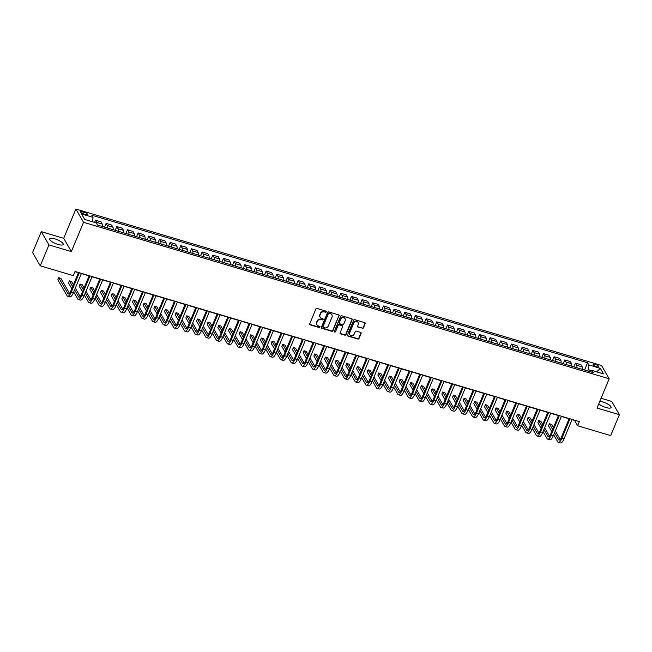 <?xml version="1.0" encoding="UTF-8"?>
<svg xmlns="http://www.w3.org/2000/svg" width="652" height="652" viewBox="0 0 652 652"><rect width="100%" height="100%" fill="white"/><g stroke="black" fill="none" stroke-linecap="round" stroke-linejoin="round"><path stroke-width="0.98" d="M326.31 311.843A0.652 0.587 150 0 0 325.967 311.094L317.068 308.445A0.929 0.831 150 0 0 315.886 309.015L309.741 323.783A0.929 0.831 150 0 0 310.238 324.851L319.13 327.5A0.652 0.587 150 0 0 319.936 326.603A0.652 0.587 150 0 0 319.61 326.35L318.461 326.008A2.967 2.665 150 0 1 316.872 322.585L317.385 321.354A2.967 2.665 150 0 1 321.159 319.529L322.308 319.871A0.652 0.587 150 0 0 323.115 318.975A0.652 0.587 150 0 0 322.789 318.722L321.64 318.38A2.967 2.665 150 0 1 320.05 314.957L320.564 313.726A2.967 2.665 150 0 1 324.337 311.9L325.487 312.243A0.652 0.587 150 0 0 326.31 311.843M320.067 317.051A2.967 2.665 150 0 1 319.847 314.598L320.352 313.368A2.967 2.665 150 0 1 324.125 311.542L325.283 311.884A0.652 0.587 150 0 0 326.147 311.183M309.692 324.305A0.929 0.831 150 0 0 310.026 324.492L318.926 327.141A0.652 0.587 150 0 0 319.798 326.448M316.888 324.688A2.967 2.665 150 0 1 316.668 322.227L317.182 320.996A2.967 2.665 150 0 1 320.955 319.17L322.104 319.513A0.652 0.587 150 0 0 322.968 318.812M598.715 403.922A7.368 2.095 22.6 0 0 605.879 407.5A7.368 2.095 22.6 0 0 611.063 407.533A7.368 2.095 22.6 0 0 602.652 401.909A7.368 2.095 22.6 0 0 599.799 401.314M54.817 238.844A7.368 2.095 22.6 0 0 49.633 238.811A7.368 2.095 22.6 0 0 58.052 244.435A7.368 2.095 22.6 0 0 63.236 244.467A7.368 2.095 22.6 0 0 54.817 238.844M595.219 364.37A3.024 0.856 22.6 0 0 593.084 364.354A3.024 0.856 22.6 0 0 596.539 366.668A3.024 0.856 22.6 0 0 598.666 366.677A3.024 0.856 22.6 0 0 595.219 364.37M362.276 328.404A0.929 0.831 150 0 0 363.457 327.826L365.177 323.685A0.929 0.831 150 0 0 364.68 322.618L354.802 319.676A0.929 0.831 150 0 0 353.62 320.246L347.475 335.014A0.929 0.831 150 0 0 347.964 336.082L357.85 339.024A0.929 0.831 150 0 0 359.032 338.453L361.11 333.449A0.929 0.831 150 0 0 360.621 332.381L356.391 331.118A0.929 0.831 150 0 0 355.21 331.689L354.175 334.174A2.478 2.225 150 0 1 349.79 334.745A2.478 2.225 150 0 1 349.692 332.838L353.743 323.115A2.478 2.225 150 0 1 358.127 322.544A2.478 2.225 150 0 1 358.225 324.452L357.549 326.073A0.929 0.831 150 0 0 358.046 327.141L362.064 328.046A0.929 0.831 150 0 0 363.245 327.467L364.973 323.327A0.929 0.831 150 0 0 365.014 322.805M597.004 408.038L619.4 414.705L610.696 435.601L577.631 425.764L579.375 421.583L75.061 271.468L73.326 275.649L40.253 265.812L48.957 244.907L71.353 251.574L83.537 222.316L609.18 378.771L597.004 408.038M339.13 315.935A0.929 0.831 150 0 0 338.632 314.859L328.747 311.917A0.929 0.831 150 0 0 327.573 312.487L321.42 327.263A0.929 0.831 150 0 0 321.917 328.331L331.803 331.273A0.929 0.831 150 0 0 332.985 330.703L338.926 315.576A0.929 0.831 150 0 0 338.967 315.055M341.778 315.796L351.656 318.738A0.929 0.831 150 0 1 352.153 319.806L346.008 334.582A0.929 0.831 150 0 1 344.827 335.152L340.597 333.889A0.929 0.831 150 0 1 340.099 332.822L342.593 326.831A0.929 0.831 150 0 0 342.096 325.764L339.293 324.924A0.929 0.831 150 0 0 338.111 325.495L335.519 331.738A0.652 0.587 150 0 1 334.346 331.387L340.597 316.367A0.929 0.831 150 0 1 341.778 315.796M83.586 213.954L85.469 214.508A2.926 0.831 22.6 0 0 87.531 214.524A2.926 0.831 22.6 0 0 84.181 212.291L82.307 211.729A2.926 0.831 22.6 0 0 80.245 211.713A2.926 0.831 22.6 0 0 83.586 213.954M83.537 222.316L75.876 209.047L601.527 365.503L609.18 378.771M584.551 370.034L587.574 362.765L91.793 215.193L93.049 217.36L81.524 213.938L84.719 219.455L96.235 222.886L97.49 225.054L593.263 372.626L592.016 370.458L590.459 371.795M587.574 362.765L588.829 364.933L600.345 368.364L603.532 373.889L592.016 370.458M71.353 251.574L63.7 238.306L41.304 231.639L48.957 244.907M41.304 231.639L32.6 252.536L40.253 265.812M619.4 414.705L611.747 401.436L601.071 398.258M63.7 238.306L75.876 209.047M572.016 419.635L574.526 420.385L577.631 425.764M74.972 271.688L78.436 272.715M81.361 273.587L89.104 275.894M92.03 276.766L99.764 279.064M102.69 279.936L110.432 282.243M113.358 283.115L121.101 285.413M124.027 286.285L131.769 288.591M134.695 289.464L142.438 291.77M145.363 292.634L153.098 294.94M156.024 295.812L163.766 298.119M166.692 298.991L174.434 301.289M177.36 302.161L185.103 304.468M188.029 305.34L195.763 307.638M198.689 308.51L206.431 310.817M209.357 311.689L217.1 313.995M220.026 314.859L227.768 317.165M230.694 318.037L238.428 320.344M241.354 321.216L249.097 323.514M252.022 324.386L259.765 326.693M262.691 327.565L270.433 329.863M273.359 330.735L281.102 333.042M284.027 333.914L291.762 336.212M294.688 337.084L302.43 339.39M305.356 340.262L313.099 342.569M316.024 343.433L323.767 345.739M326.693 346.611L334.427 348.918M337.353 349.79L345.095 352.088M348.021 352.96L355.764 355.267M358.69 356.139L366.432 358.437M369.358 359.309L377.092 361.615M380.018 362.488L387.761 364.794M390.687 365.658L398.429 367.964M401.355 368.836L409.097 371.143M412.023 372.015L419.766 374.313M422.692 375.185L430.426 377.492M433.352 378.364L441.094 380.662M444.02 381.534L451.763 383.841M454.688 384.713L462.431 387.011M465.357 387.883L473.091 390.189M476.017 391.061L483.76 393.368M486.685 394.232L494.428 396.538M497.354 397.41L505.096 399.717M508.022 400.589L515.756 402.887M518.682 403.759L526.425 406.066M529.351 406.938L537.093 409.236M540.019 410.108L547.761 412.414M550.687 413.286L558.43 415.593M561.356 416.457L569.09 418.763M591.69 370.735L588.259 369.708L587.737 370.98M93.049 217.36L92.527 221.778M94.556 222.389L95.453 220.229L96.708 222.397A3.782 1.263 106.6 0 1 96.912 224.068M102.364 226.505A3.782 1.263 106.6 0 0 102.25 224.052L101.003 221.876L95.453 220.229M104.556 227.157L106.121 223.4L107.376 225.576A3.782 1.263 106.6 0 1 107.482 228.029M113.032 229.683A3.782 1.263 106.6 0 0 112.918 227.222L111.671 225.054L106.121 223.4M115.225 230.335L116.79 226.578L118.036 228.746A3.782 1.263 106.6 0 1 118.151 231.207M123.693 232.854A3.782 1.263 106.6 0 0 123.587 230.4L122.331 228.233L116.79 226.578M125.893 233.506L127.458 229.757L128.705 231.925A3.782 1.263 106.6 0 1 128.819 234.378M134.361 236.032A3.782 1.263 106.6 0 0 134.255 233.571L133 231.403L127.458 229.757M136.553 236.684L138.118 232.927L139.373 235.095A3.782 1.263 106.6 0 1 139.479 237.556M145.029 239.202A3.782 1.263 106.6 0 0 144.915 236.749L143.668 234.581L138.118 232.927M147.222 239.863L148.786 236.105L150.041 238.273A3.782 1.263 106.6 0 1 150.147 240.727M155.698 242.381A3.782 1.263 106.6 0 0 155.583 239.92L154.337 237.752L148.786 236.105M157.89 243.033L159.455 239.276L160.702 241.444A3.782 1.263 106.6 0 1 160.816 243.905M166.366 245.559A3.782 1.263 106.6 0 0 166.252 243.098L164.997 240.93L159.455 239.276M168.558 246.212L170.123 242.454L171.37 244.622A3.782 1.263 106.6 0 1 171.484 247.084M177.026 248.73A3.782 1.263 106.6 0 0 176.92 246.277L175.665 244.101L170.123 242.454M179.227 249.382L180.783 245.625L182.038 247.801A3.782 1.263 106.6 0 1 182.144 250.254M187.695 251.908A3.782 1.263 106.6 0 0 187.589 249.447L186.333 247.279L180.783 245.625M189.887 252.56L191.452 248.803L192.707 250.971A3.782 1.263 106.6 0 1 192.813 253.432M198.363 255.079A3.782 1.263 106.6 0 0 198.249 252.626L197.002 250.458L191.452 248.803M200.555 255.731L202.12 251.974L203.375 254.15A3.782 1.263 106.6 0 1 203.481 256.603M209.031 258.257A3.782 1.263 106.6 0 0 208.917 255.796L207.662 253.628L202.12 251.974M211.224 258.909L212.788 255.152L214.035 257.32A3.782 1.263 106.6 0 1 214.149 259.781M219.691 261.428A3.782 1.263 106.6 0 0 219.585 258.974L218.33 256.807L212.788 255.152M221.892 262.088L223.449 258.331L224.704 260.498A3.782 1.263 106.6 0 1 224.818 262.952M230.36 264.606A3.782 1.263 106.6 0 0 230.254 262.145L228.999 259.977L223.449 258.331M232.552 265.258L234.117 261.501L235.372 263.669A3.782 1.263 106.6 0 1 235.478 266.13M241.028 267.785A3.782 1.263 106.6 0 0 240.914 265.323L239.667 263.155L234.117 261.501M243.22 268.437L244.785 264.679L246.04 266.847A3.782 1.263 106.6 0 1 246.146 269.309M251.696 270.955A3.782 1.263 106.6 0 0 251.582 268.502L250.335 266.326L244.785 264.679M253.889 271.607L255.454 267.85L256.701 270.026A3.782 1.263 106.6 0 1 256.815 272.479M262.357 274.133A3.782 1.263 106.6 0 0 262.251 271.672L260.996 269.504L255.454 267.85M264.557 274.785L266.122 271.028L267.369 273.196A3.782 1.263 106.6 0 1 267.483 275.657M273.025 277.304A3.782 1.263 106.6 0 0 272.919 274.851L271.664 272.675L266.122 271.028M275.217 277.956L276.782 274.199L278.037 276.375A3.782 1.263 106.6 0 1 278.143 278.828M283.693 280.482A3.782 1.263 106.6 0 0 283.579 278.021L282.332 275.853L276.782 274.199M285.886 281.134L287.45 277.377L288.706 279.545A3.782 1.263 106.6 0 1 288.812 282.006M294.362 283.653A3.782 1.263 106.6 0 0 294.248 281.199L293.001 279.032L287.45 277.377M296.554 284.305L298.119 280.556L299.366 282.723A3.782 1.263 106.6 0 1 299.48 285.177M305.03 286.831A3.782 1.263 106.6 0 0 304.916 284.37L303.661 282.202L298.119 280.556M307.222 287.483L308.787 283.726L310.034 285.894A3.782 1.263 106.6 0 1 310.148 288.355M315.69 290.001A3.782 1.263 106.6 0 0 315.584 287.548L314.329 285.38L308.787 283.726M317.891 290.662L319.447 286.904L320.702 289.072A3.782 1.263 106.6 0 1 320.817 291.525M326.359 293.18A3.782 1.263 106.6 0 0 326.253 290.719L324.998 288.551L319.447 286.904M328.551 293.832L330.116 290.075L331.371 292.243A3.782 1.263 106.6 0 1 331.477 294.704M337.027 296.358A3.782 1.263 106.6 0 0 336.913 293.897L335.666 291.729L330.116 290.075M339.219 297.01L340.784 293.253L342.039 295.421A3.782 1.263 106.6 0 1 342.145 297.882M347.695 299.529A3.782 1.263 106.6 0 0 347.581 297.076L346.326 294.9L340.784 293.253M349.888 300.181L351.452 296.424L352.699 298.6A3.782 1.263 106.6 0 1 352.813 301.053M358.355 302.707A3.782 1.263 106.6 0 0 358.25 300.246L356.994 298.078L351.452 296.424M360.556 303.359L362.113 299.602L363.368 301.77A3.782 1.263 106.6 0 1 363.482 304.231M369.024 305.878A3.782 1.263 106.6 0 0 368.918 303.424L367.663 301.257L362.113 299.602M371.216 306.53L372.781 302.781L374.036 304.949A3.782 1.263 106.6 0 1 374.142 307.402M379.692 309.056A3.782 1.263 106.6 0 0 379.578 306.595L378.331 304.427L372.781 302.781M381.885 309.708L383.449 305.951L384.704 308.119A3.782 1.263 106.6 0 1 384.81 310.58M390.361 312.226A3.782 1.263 106.6 0 0 390.246 309.773L389 307.605L383.449 305.951M392.553 312.887L394.118 309.13L395.365 311.297A3.782 1.263 106.6 0 1 395.479 313.751M401.021 315.405A3.782 1.263 106.6 0 0 400.915 312.944L399.66 310.776L394.118 309.13M403.221 316.057L404.786 312.3L406.033 314.468A3.782 1.263 106.6 0 1 406.147 316.929M411.689 318.583A3.782 1.263 106.6 0 0 411.583 316.122L410.328 313.954L404.786 312.3M413.881 319.235L415.446 315.478L416.701 317.646A3.782 1.263 106.6 0 1 416.807 320.108M422.357 321.754A3.782 1.263 106.6 0 0 422.243 319.301L420.996 317.125L415.446 315.478M424.55 322.406L426.115 318.649L427.37 320.825A3.782 1.263 106.6 0 1 427.476 323.278M433.026 324.932A3.782 1.263 106.6 0 0 432.912 322.471L431.665 320.303L426.115 318.649M435.218 325.584L436.783 321.827L438.03 323.995A3.782 1.263 106.6 0 1 438.144 326.456M443.694 328.103A3.782 1.263 106.6 0 0 443.58 325.65L442.325 323.473L436.783 321.827M445.887 328.755L447.451 324.998L448.698 327.174A3.782 1.263 106.6 0 1 448.812 329.627M454.354 331.281A3.782 1.263 106.6 0 0 454.248 328.82L452.993 326.652L447.451 324.998M456.555 331.933L458.111 328.176L459.367 330.344A3.782 1.263 106.6 0 1 459.481 332.805M465.023 334.452A3.782 1.263 106.6 0 0 464.917 331.998L463.662 329.83L458.111 328.176M467.215 335.104L468.78 331.355L470.035 333.522A3.782 1.263 106.6 0 1 470.141 335.976M475.691 337.63A3.782 1.263 106.6 0 0 475.577 335.169L474.33 333.001L468.78 331.355M477.883 338.282L479.448 334.525L480.703 336.693A3.782 1.263 106.6 0 1 480.809 339.154M486.359 340.8A3.782 1.263 106.6 0 0 486.245 338.347L484.99 336.179L479.448 334.525M488.552 341.461L490.117 337.703L491.363 339.871A3.782 1.263 106.6 0 1 491.478 342.324M497.02 343.979A3.782 1.263 106.6 0 0 496.914 341.518L495.659 339.35L490.117 337.703M499.22 344.631L500.777 340.874L502.032 343.042A3.782 1.263 106.6 0 1 502.146 345.503M507.688 347.157A3.782 1.263 106.6 0 0 507.582 344.696L506.327 342.528L500.777 340.874M509.88 347.809L511.445 344.052L512.7 346.22A3.782 1.263 106.6 0 1 512.806 348.681M518.356 350.328A3.782 1.263 106.6 0 0 518.242 347.875L516.995 345.699L511.445 344.052M520.549 350.98L522.113 347.223L523.369 349.399A3.782 1.263 106.6 0 1 523.474 351.852M529.025 353.506A3.782 1.263 106.6 0 0 528.911 351.045L527.664 348.877L522.113 347.223M531.217 354.158L532.782 350.401L534.029 352.569A3.782 1.263 106.6 0 1 534.143 355.03M539.685 356.677A3.782 1.263 106.6 0 0 539.579 354.223L538.324 352.056L532.782 350.401M541.885 357.329L543.45 353.58L544.697 355.748A3.782 1.263 106.6 0 1 544.811 358.201M550.353 359.855A3.782 1.263 106.6 0 0 550.247 357.394L548.992 355.226L543.45 353.58M552.546 360.507L554.11 356.75L555.365 358.918A3.782 1.263 106.6 0 1 555.471 361.379M561.022 363.025A3.782 1.263 106.6 0 0 560.907 360.572L559.66 358.404L554.11 356.75M563.214 363.686L564.779 359.928L566.034 362.096A3.782 1.263 106.6 0 1 566.14 364.549M571.69 366.204A3.782 1.263 106.6 0 0 571.576 363.743L570.329 361.575L564.779 359.928M573.882 366.856L575.447 363.099L576.694 365.267A3.782 1.263 106.6 0 1 576.808 367.728M582.358 369.382A3.782 1.263 106.6 0 0 582.244 366.921L580.989 364.753L575.447 363.099M588.259 369.708L588.829 364.933M600.345 368.364L596.67 371.844M321.379 327.785A0.929 0.831 150 0 0 321.713 327.972L331.599 330.914A0.929 0.831 150 0 0 332.773 330.344L338.926 315.576M329.195 313.343A0.652 0.587 150 0 0 328.372 313.742L322.968 326.709A0.652 0.587 150 0 0 323.319 327.459L324.533 327.817A2.967 2.665 150 0 0 328.306 325.992L331.998 317.125A2.967 2.665 150 0 0 330.409 313.702L328.983 312.984A0.652 0.587 150 0 0 328.16 313.384L328.372 313.742M322.927 327.011A0.652 0.587 150 0 1 322.764 326.35L328.16 313.384M331.77 314.671A2.967 2.665 150 0 0 330.197 313.343L330.409 313.702M328.983 312.984L330.197 313.343M340.059 333.343A0.929 0.831 150 0 0 340.393 333.531L344.623 334.794A0.929 0.831 150 0 0 345.796 334.223L351.95 319.447A0.929 0.831 150 0 0 351.99 318.934M342.43 325.951A0.929 0.831 150 0 0 341.892 325.405L339.089 324.566A0.929 0.831 150 0 0 337.907 325.136L335.519 331.738M334.305 331.681A0.652 0.587 150 0 0 335.307 331.379M345.185 320.613A2.478 2.225 150 0 0 342.83 317.679A2.478 2.225 150 0 0 340.703 319.284L339.276 322.707A0.929 0.831 150 0 0 339.773 323.775L342.577 324.614A0.929 0.831 150 0 0 343.759 324.044L345.185 320.613M344.973 318.535A2.478 2.225 150 0 0 340.491 318.926L340.703 319.284M339.227 323.229A0.929 0.831 150 0 1 339.064 322.349L340.491 318.926M357.508 326.587A0.929 0.831 150 0 0 357.842 326.782L362.064 328.046M358.021 322.373A2.478 2.225 150 0 0 353.539 322.756L353.743 323.115M349.692 334.566A2.478 2.225 150 0 1 349.488 332.479L353.539 322.756M347.426 335.535A0.929 0.831 150 0 0 347.76 335.723L357.646 338.665A0.929 0.831 150 0 0 358.82 338.095L360.906 333.09A0.929 0.831 150 0 0 360.947 332.569M69.519 293.351L60.872 278.355L58.737 277.719L57.865 279.814L67.066 295.755A7.082 2.363 -73.4 0 0 67.653 296.277A7.082 2.363 -73.4 0 0 71.223 292.178L79.316 272.74M67.653 296.277L69.788 296.904A7.082 2.363 -73.4 0 0 73.358 292.805L81.451 273.375M78.525 272.503L70.709 291.281A4.719 1.573 106.6 0 1 68.33 294.011A4.719 1.573 106.6 0 1 67.938 293.661L58.737 277.719M73.709 291.966L77.735 298.926A7.082 2.363 -73.4 0 0 78.321 299.447A7.082 2.363 -73.4 0 0 81.891 295.348L89.984 275.91M78.321 299.447L80.457 300.083A7.082 2.363 -73.4 0 0 84.026 295.984L92.119 276.546M89.194 275.674L81.378 294.451A4.719 1.573 106.6 0 1 78.99 297.182A4.719 1.573 106.6 0 1 78.599 296.839L74.581 289.871M80.188 296.53L75.322 288.094M73.415 284.785L71.533 281.534L69.405 280.898L68.533 282.992L71.801 288.657M72.674 286.562L69.405 280.898M84.377 295.136L88.395 302.104A7.082 2.363 -73.4 0 0 88.99 302.626A7.082 2.363 -73.4 0 0 92.56 298.526L100.652 279.089M88.99 302.626L91.117 303.262A7.082 2.363 -73.4 0 0 94.695 299.162L102.78 279.724M99.854 278.852L92.046 297.63A4.719 1.573 106.6 0 1 89.658 300.36A4.719 1.573 106.6 0 1 89.267 300.018L85.249 293.05M90.856 299.7L85.991 291.273M84.075 287.956L82.201 284.712L80.066 284.076L79.202 286.163L82.47 291.827M83.334 289.741L80.066 284.076M95.045 298.314L99.063 305.283A7.082 2.363 -73.4 0 0 99.65 305.796A7.082 2.363 -73.4 0 0 103.228 301.697L111.313 282.259M99.65 305.796L101.785 306.432A7.082 2.363 -73.4 0 0 105.363 302.332L113.448 282.895M110.522 282.023L102.706 300.8A4.719 1.573 106.6 0 1 100.326 303.539A4.719 1.573 106.6 0 1 99.935 303.188L95.917 296.22M101.525 302.878L96.651 294.443M94.744 291.134L92.869 287.882L90.734 287.247L89.862 289.341L93.138 295.006M94.002 292.911L90.734 287.247M105.714 301.485L109.732 308.453A7.082 2.363 -73.4 0 0 110.318 308.975A7.082 2.363 -73.4 0 0 113.896 304.875L121.981 285.437M110.318 308.975L112.454 309.61A7.082 2.363 -73.4 0 0 116.023 305.511L124.116 286.073M121.19 285.201L113.375 303.979A4.719 1.573 106.6 0 1 110.995 306.709A4.719 1.573 106.6 0 1 110.604 306.367L106.578 299.398M112.185 306.049L107.319 297.622M105.412 294.313L103.538 291.061L101.402 290.425L100.53 292.512L103.798 298.176M104.67 296.089L101.402 290.425M116.374 304.663L120.4 311.632A7.082 2.363 -73.4 0 0 120.987 312.145A7.082 2.363 -73.4 0 0 124.556 308.046L132.649 288.608M120.987 312.145L123.122 312.781A7.082 2.363 -73.4 0 0 126.692 308.681L134.785 289.243M131.859 288.38L124.043 307.149A4.719 1.573 106.6 0 1 121.663 309.887A4.719 1.573 106.6 0 1 121.264 309.537L117.246 302.577M122.853 309.227L117.988 300.792M116.08 297.483L114.198 294.231L112.071 293.596L111.199 295.69L114.467 301.354M115.339 299.26L112.071 293.596M127.042 307.842L131.06 314.802A7.082 2.363 -73.4 0 0 131.655 315.323A7.082 2.363 -73.4 0 0 135.225 311.224L143.318 291.786M131.655 315.323L133.782 315.959A7.082 2.363 -73.4 0 0 137.36 311.86L145.453 292.422M142.527 291.55L134.711 310.328A4.719 1.573 106.6 0 1 132.323 313.058A4.719 1.573 106.6 0 1 131.932 312.715L127.914 305.747M133.521 312.406L128.656 303.971M126.741 300.662L124.866 297.41L122.739 296.774L121.867 298.86L125.135 304.525M126.007 302.438L122.739 296.774M137.711 311.012L141.728 317.98A7.082 2.363 -73.4 0 0 142.315 318.494A7.082 2.363 -73.4 0 0 145.893 314.394L153.986 294.965M142.315 318.494L144.451 319.13A7.082 2.363 -73.4 0 0 148.028 315.03L156.113 295.6M153.187 294.728L145.372 313.498A4.719 1.573 106.6 0 1 142.992 316.236A4.719 1.573 106.6 0 1 142.601 315.886L138.583 308.926M144.19 315.576L139.324 307.141M137.409 303.832L135.535 300.58L133.399 299.944L132.535 302.039L135.803 307.703M136.667 305.617L133.399 299.944M148.379 314.191L152.397 321.151A7.082 2.363 -73.4 0 0 152.984 321.672A7.082 2.363 -73.4 0 0 156.561 317.573L164.646 298.135M152.984 321.672L155.119 322.308A7.082 2.363 -73.4 0 0 158.689 318.209L166.782 298.771M163.856 297.899L156.04 316.676A4.719 1.573 106.6 0 1 153.66 319.407A4.719 1.573 106.6 0 1 153.269 319.064L149.243 312.096M154.85 318.755L149.984 310.319M148.077 307.01L146.203 303.759L144.068 303.123L143.195 305.209L146.464 310.882M147.336 308.787L144.068 303.123M159.047 317.361L163.065 324.329A7.082 2.363 -73.4 0 0 163.652 324.851A7.082 2.363 -73.4 0 0 167.222 320.751L175.315 301.314M163.652 324.851L165.787 325.487A7.082 2.363 -73.4 0 0 169.357 321.387L177.45 301.949M174.524 301.077L166.708 319.855A4.719 1.573 106.6 0 1 164.328 322.585A4.719 1.573 106.6 0 1 163.929 322.235L159.911 315.275M165.518 321.925L160.653 313.498M158.746 310.181L156.871 306.929L154.736 306.301L153.864 308.388L157.132 314.052M158.004 311.966L154.736 306.301M169.707 320.539L173.725 327.5A7.082 2.363 -73.4 0 0 174.32 328.021A7.082 2.363 -73.4 0 0 177.89 323.922L185.983 304.484M174.32 328.021L176.456 328.657A7.082 2.363 -73.4 0 0 180.025 324.557L188.118 305.12M185.192 304.248L177.377 323.025A4.719 1.573 106.6 0 1 174.989 325.764A4.719 1.573 106.6 0 1 174.597 325.413L170.579 318.445M176.187 325.103L171.321 316.668M169.414 313.359L167.531 310.107L165.404 309.472L164.532 311.566L167.8 317.231M168.672 315.136L165.404 309.472M180.376 323.71L184.394 330.678A7.082 2.363 -73.4 0 0 184.989 331.2A7.082 2.363 -73.4 0 0 188.558 327.1L196.651 307.662M184.989 331.2L187.116 331.835A7.082 2.363 -73.4 0 0 190.694 327.736L198.778 308.298M195.853 307.426L188.037 326.204A4.719 1.573 106.6 0 1 185.657 328.934A4.719 1.573 106.6 0 1 185.266 328.592L181.248 321.623M186.855 328.274L181.989 319.847M180.074 316.53L178.2 313.286L176.064 312.65L175.201 314.737L178.469 320.401M179.333 318.315L176.064 312.65M191.044 326.888L195.062 333.857A7.082 2.363 -73.4 0 0 195.649 334.37A7.082 2.363 -73.4 0 0 199.227 330.271L207.312 310.833M195.649 334.37L197.784 335.006A7.082 2.363 -73.4 0 0 201.354 330.906L209.447 311.469M206.521 310.596L198.705 329.374A4.719 1.573 106.6 0 1 196.325 332.112A4.719 1.573 106.6 0 1 195.934 331.762L191.916 324.794M197.523 331.452L192.65 323.017M190.743 319.708L188.868 316.456L186.733 315.821L185.861 317.915L189.129 323.579M190.001 321.485L186.733 315.821M201.712 330.067L205.73 337.027A7.082 2.363 -73.4 0 0 206.317 337.549A7.082 2.363 -73.4 0 0 209.887 333.449L217.98 314.011M206.317 337.549L208.453 338.184A7.082 2.363 -73.4 0 0 212.022 334.085L220.115 314.647M217.189 313.775L209.373 332.553A4.719 1.573 106.6 0 1 206.994 335.283A4.719 1.573 106.6 0 1 206.602 334.941L202.576 327.972M208.184 334.631L203.318 326.196M201.411 322.887L199.536 319.635L197.401 318.999L196.529 321.086L199.797 326.75M200.669 324.663L197.401 318.999M212.373 333.237L216.399 340.205A7.082 2.363 -73.4 0 0 216.986 340.719A7.082 2.363 -73.4 0 0 220.555 336.619L228.648 317.19M216.986 340.719L219.121 341.355A7.082 2.363 -73.4 0 0 222.691 337.255L230.784 317.817M227.858 316.953L220.042 335.723A4.719 1.573 106.6 0 1 217.654 338.461A4.719 1.573 106.6 0 1 217.263 338.111L213.245 331.151M218.852 337.801L213.986 329.366M212.079 326.057L210.197 322.805L208.07 322.169L207.197 324.264L210.466 329.928M211.338 327.834L208.07 322.169M223.041 336.416L227.059 343.376A7.082 2.363 -73.4 0 0 227.654 343.897A7.082 2.363 -73.4 0 0 231.224 339.798L239.317 320.36M227.654 343.897L229.781 344.533A7.082 2.363 -73.4 0 0 233.359 340.434L241.444 320.996M238.518 320.124L230.71 338.901A4.719 1.573 106.6 0 1 228.322 341.632A4.719 1.573 106.6 0 1 227.931 341.289L223.913 334.321M229.52 340.98L224.655 332.544M222.739 329.236L220.865 325.984L218.73 325.348L217.866 327.434L221.134 333.099M222.006 331.012L218.73 325.348M233.709 339.586L237.727 346.554A7.082 2.363 -73.4 0 0 238.314 347.076A7.082 2.363 -73.4 0 0 241.892 342.976L249.977 323.539M238.314 347.076L240.449 347.703A7.082 2.363 -73.4 0 0 244.027 343.604L252.112 324.174M249.186 323.302L241.37 342.08A4.719 1.573 106.6 0 1 238.991 344.81A4.719 1.573 106.6 0 1 238.599 344.46L234.581 337.5M240.189 344.15L235.323 335.715M233.408 332.406L231.533 329.154L229.398 328.526L228.526 330.613L231.802 336.277M232.666 334.191L229.398 328.526M244.378 342.765L248.396 349.725A7.082 2.363 -73.4 0 0 248.982 350.246A7.082 2.363 -73.4 0 0 252.56 346.147L260.645 326.709M248.982 350.246L251.118 350.882A7.082 2.363 -73.4 0 0 254.687 346.782L262.78 327.345M259.855 326.473L252.039 345.25A4.719 1.573 106.6 0 1 249.659 347.981A4.719 1.573 106.6 0 1 249.268 347.638L245.242 340.67M250.849 347.329L245.983 338.893M244.076 335.584L242.202 332.333L240.066 331.697L239.194 333.791L242.462 339.456M243.335 337.361L240.066 331.697M255.038 345.935L259.064 352.903A7.082 2.363 -73.4 0 0 259.651 353.425A7.082 2.363 -73.4 0 0 263.221 349.325L271.313 329.888M259.651 353.425L261.786 354.06A7.082 2.363 -73.4 0 0 265.356 349.961L273.449 330.523M270.523 329.651L262.707 348.429A4.719 1.573 106.6 0 1 260.327 351.159A4.719 1.573 106.6 0 1 259.928 350.817L255.91 343.848M261.517 350.499L256.652 342.072M254.745 338.755L252.862 335.511L250.735 334.875L249.863 336.962L253.131 342.626M254.003 340.54L250.735 334.875M265.706 349.113L269.724 356.082A7.082 2.363 -73.4 0 0 270.319 356.595A7.082 2.363 -73.4 0 0 273.889 352.496L281.982 333.058M270.319 356.595L272.446 357.231A7.082 2.363 -73.4 0 0 276.024 353.131L284.117 333.694M281.191 332.822L273.375 351.599A4.719 1.573 106.6 0 1 270.987 354.338A4.719 1.573 106.6 0 1 270.596 353.987L266.578 347.019M272.186 353.677L267.32 345.242M265.405 341.933L263.53 338.681L261.403 338.046L260.531 340.14L263.799 345.804M264.671 343.71L261.403 338.046M276.375 352.284L280.393 359.252A7.082 2.363 -73.4 0 0 280.979 359.774A7.082 2.363 -73.4 0 0 284.557 355.674L292.65 336.236M280.979 359.774L283.115 360.409A7.082 2.363 -73.4 0 0 286.693 356.31L294.777 336.872M291.851 336L284.036 354.778A4.719 1.573 106.6 0 1 281.656 357.508A4.719 1.573 106.6 0 1 281.265 357.166L277.247 350.197M282.854 356.848L277.988 348.421M276.073 345.112L274.199 341.86L272.063 341.224L271.199 343.311L274.468 348.975M275.331 346.888L272.063 341.224M287.043 355.462L291.061 362.43A7.082 2.363 -73.4 0 0 291.648 362.944A7.082 2.363 -73.4 0 0 295.226 358.844L303.31 339.407M291.648 362.944L293.783 363.58A7.082 2.363 -73.4 0 0 297.353 359.48L305.446 340.042M302.52 339.179L294.704 357.948A4.719 1.573 106.6 0 1 292.324 360.686A4.719 1.573 106.6 0 1 291.933 360.336L287.915 353.376M293.514 360.026L288.649 351.591M286.741 348.282L284.867 345.03L282.732 344.395L281.86 346.489L285.128 352.153M286 350.059L282.732 344.395M297.711 358.641L301.729 365.601A7.082 2.363 -73.4 0 0 302.316 366.122A7.082 2.363 -73.4 0 0 305.886 362.023L313.979 342.585M302.316 366.122L304.451 366.758A7.082 2.363 -73.4 0 0 308.021 362.659L316.114 343.221M313.188 342.349L305.372 361.127A4.719 1.573 106.6 0 1 302.993 363.857A4.719 1.573 106.6 0 1 302.593 363.514L298.575 356.546M304.182 363.205L299.317 354.769M297.41 351.461L295.535 348.209L293.4 347.573L292.528 349.659L295.796 355.324M296.668 353.237L293.4 347.573M308.372 361.811L312.389 368.779A7.082 2.363 -73.4 0 0 312.984 369.301A7.082 2.363 -73.4 0 0 316.554 365.193L324.647 345.764M312.984 369.301L315.12 369.928A7.082 2.363 -73.4 0 0 318.689 365.829L326.782 346.399M323.857 345.527L316.041 364.297A4.719 1.573 106.6 0 1 313.653 367.035A4.719 1.573 106.6 0 1 313.262 366.685L309.244 359.725M314.851 366.375L309.985 357.94M308.078 354.631L306.195 351.379L304.068 350.743L303.196 352.838L306.464 358.502M307.337 356.416L304.068 350.743M319.04 364.99L323.058 371.95A7.082 2.363 -73.4 0 0 323.653 372.471A7.082 2.363 -73.4 0 0 327.222 368.372L335.315 348.934M323.653 372.471L325.78 373.107A7.082 2.363 -73.4 0 0 329.358 369.008L337.443 349.57M334.517 348.698L326.701 367.475A4.719 1.573 106.6 0 1 324.321 370.206A4.719 1.573 106.6 0 1 323.93 369.863L319.912 362.895M325.519 369.554L320.654 361.118M318.738 357.809L316.864 354.558L314.729 353.922L313.865 356.008L317.133 361.681M317.997 359.586L314.729 353.922M329.708 368.16L333.726 375.128A7.082 2.363 -73.4 0 0 334.313 375.65A7.082 2.363 -73.4 0 0 337.891 371.55L345.976 352.113M334.313 375.65L336.448 376.285A7.082 2.363 -73.4 0 0 340.018 372.186L348.111 352.748M345.185 351.876L337.369 370.654A4.719 1.573 106.6 0 1 334.989 373.384A4.719 1.573 106.6 0 1 334.598 373.034L330.58 366.074M336.188 372.724L331.314 364.297M329.407 360.98L327.532 357.728L325.397 357.1L324.525 359.187L327.793 364.851M328.665 362.765L325.397 357.1M340.377 371.338L344.395 378.307A7.082 2.363 -73.4 0 0 344.981 378.82A7.082 2.363 -73.4 0 0 348.551 374.721L356.644 355.283M344.981 378.82L347.117 379.456A7.082 2.363 -73.4 0 0 350.686 375.356L358.779 355.919M355.853 355.047L348.038 373.824A4.719 1.573 106.6 0 1 345.658 376.563A4.719 1.573 106.6 0 1 345.267 376.212L341.24 369.244M346.848 375.902L341.982 367.467M340.075 364.158L338.201 360.906L336.065 360.271L335.193 362.365L338.461 368.03M339.333 365.935L336.065 360.271M351.037 374.509L355.063 381.477A7.082 2.363 -73.4 0 0 355.65 381.999A7.082 2.363 -73.4 0 0 359.219 377.899L367.312 358.461M355.65 381.999L357.785 382.634A7.082 2.363 -73.4 0 0 361.355 378.535L369.448 359.097M366.522 358.225L358.706 377.003A4.719 1.573 106.6 0 1 356.318 379.733A4.719 1.573 106.6 0 1 355.927 379.391L351.909 372.422M357.516 379.073L352.65 370.646M350.743 367.337L348.861 364.085L346.734 363.449L345.862 365.536L349.13 371.2M350.002 369.113L346.734 363.449M361.705 377.687L365.723 384.656A7.082 2.363 -73.4 0 0 366.318 385.169A7.082 2.363 -73.4 0 0 369.888 381.07L377.981 361.632M366.318 385.169L368.445 385.805A7.082 2.363 -73.4 0 0 372.023 381.705L380.108 362.267M377.19 361.395L369.374 380.173A4.719 1.573 106.6 0 1 366.986 382.911A4.719 1.573 106.6 0 1 366.595 382.561L362.577 375.601M368.184 382.251L363.319 373.816M361.404 370.507L359.529 367.255L357.394 366.62L356.53 368.714L359.798 374.378M360.67 372.284L357.394 366.62M372.373 380.866L376.391 387.826A7.082 2.363 -73.4 0 0 376.978 388.347A7.082 2.363 -73.4 0 0 380.556 384.248L388.641 364.81M376.978 388.347L379.114 388.983A7.082 2.363 -73.4 0 0 382.691 384.884L390.776 365.446M387.85 364.574L380.034 383.352A4.719 1.573 106.6 0 1 377.655 386.082A4.719 1.573 106.6 0 1 377.263 385.739L373.246 378.771M378.853 385.43L373.987 376.995M372.072 373.686L370.197 370.434L368.062 369.798L367.19 371.885L370.466 377.549M371.33 375.462L368.062 369.798M383.042 384.036L387.06 391.004A7.082 2.363 -73.4 0 0 387.647 391.518A7.082 2.363 -73.4 0 0 391.224 387.418L399.309 367.989M387.647 391.518L389.782 392.154A7.082 2.363 -73.4 0 0 393.352 388.054L401.445 368.616M398.519 367.752L390.703 386.522A4.719 1.573 106.6 0 1 388.323 389.26A4.719 1.573 106.6 0 1 387.932 388.91L383.906 381.95M389.513 388.6L384.647 380.165M382.74 376.856L380.866 373.604L378.73 372.968L377.858 375.063L381.127 380.727M381.999 378.633L378.73 372.968M393.702 387.215L397.728 394.175A7.082 2.363 -73.4 0 0 398.315 394.696A7.082 2.363 -73.4 0 0 401.885 390.597L409.978 371.159M398.315 394.696L400.45 395.332A7.082 2.363 -73.4 0 0 404.02 391.233L412.113 371.795M409.187 370.923L401.371 389.7A4.719 1.573 106.6 0 1 398.991 392.431A4.719 1.573 106.6 0 1 398.592 392.088L394.574 385.12M400.181 391.779L395.316 383.343M393.409 380.034L391.534 376.783L389.399 376.147L388.527 378.233L391.795 383.898M392.667 381.811L389.399 376.147M404.37 390.385L408.388 397.353A7.082 2.363 -73.4 0 0 408.983 397.875A7.082 2.363 -73.4 0 0 412.553 393.775L420.646 374.338M408.983 397.875L411.11 398.502A7.082 2.363 -73.4 0 0 414.688 394.403L422.781 374.973M419.855 374.101L412.04 392.879A4.719 1.573 106.6 0 1 409.652 395.609A4.719 1.573 106.6 0 1 409.26 395.259L405.242 388.299M410.85 394.949L405.984 386.514M404.069 383.205L402.194 379.953L400.067 379.325L399.195 381.412L402.463 387.076M403.335 384.99L400.067 379.325M415.039 393.563L419.057 400.524A7.082 2.363 -73.4 0 0 419.643 401.045A7.082 2.363 -73.4 0 0 423.221 396.946L431.314 377.508M419.643 401.045L421.779 401.681A7.082 2.363 -73.4 0 0 425.357 397.581L433.441 378.144M430.516 377.272L422.7 396.049A4.719 1.573 106.6 0 1 420.32 398.779A4.719 1.573 106.6 0 1 419.929 398.437L415.911 391.469M421.518 398.127L416.652 389.692M414.737 386.383L412.863 383.132L410.727 382.496L409.863 384.59L413.132 390.255M413.996 388.16L410.727 382.496M425.707 396.734L429.725 403.702A7.082 2.363 -73.4 0 0 430.312 404.224A7.082 2.363 -73.4 0 0 433.89 400.124L441.974 380.686M430.312 404.224L432.447 404.859A7.082 2.363 -73.4 0 0 436.017 400.76L444.11 381.322M441.184 380.45L433.368 399.228A4.719 1.573 106.6 0 1 430.988 401.958A4.719 1.573 106.6 0 1 430.597 401.616L426.579 394.647M432.178 401.298L427.313 392.871M425.406 389.554L423.531 386.31L421.396 385.674L420.524 387.761L423.792 393.425M424.664 391.339L421.396 385.674M436.375 399.912L440.393 406.881A7.082 2.363 -73.4 0 0 440.98 407.394A7.082 2.363 -73.4 0 0 444.55 403.295L452.643 383.857M440.98 407.394L443.115 408.03A7.082 2.363 -73.4 0 0 446.685 403.93L454.778 384.493M451.852 383.62L444.036 402.398A4.719 1.573 106.6 0 1 441.657 405.137A4.719 1.573 106.6 0 1 441.257 404.786L437.239 397.818M442.847 404.476L437.981 396.041M436.074 392.732L434.199 389.48L432.064 388.845L431.192 390.939L434.46 396.603M435.332 394.509L432.064 388.845M447.036 403.083L451.054 410.051A7.082 2.363 -73.4 0 0 451.649 410.573A7.082 2.363 -73.4 0 0 455.218 406.473L463.311 387.035M451.649 410.573L453.784 411.208A7.082 2.363 -73.4 0 0 457.354 407.109L465.447 387.671M462.521 386.799L454.705 405.577A4.719 1.573 106.6 0 1 452.317 408.307A4.719 1.573 106.6 0 1 451.926 407.965L447.908 400.996M453.515 407.655L448.649 399.22M446.742 395.911L444.86 392.659L442.732 392.023L441.86 394.11L445.129 399.774M446.001 397.687L442.732 392.023M457.704 406.261L461.722 413.229A7.082 2.363 -73.4 0 0 462.317 413.743A7.082 2.363 -73.4 0 0 465.887 409.643L473.98 390.206M462.317 413.743L464.444 414.379A7.082 2.363 -73.4 0 0 468.022 410.279L476.107 390.841M473.181 389.977L465.365 408.747A4.719 1.573 106.6 0 1 462.985 411.485A4.719 1.573 106.6 0 1 462.594 411.135L458.576 404.175M464.183 410.825L459.318 402.39M457.402 399.081L455.528 395.829L453.393 395.193L452.529 397.288L455.797 402.952M456.661 400.858L453.393 395.193M468.372 409.44L472.39 416.4A7.082 2.363 -73.4 0 0 472.977 416.921A7.082 2.363 -73.4 0 0 476.555 412.822L484.64 393.384M472.977 416.921L475.112 417.557A7.082 2.363 -73.4 0 0 478.682 413.458L486.775 394.02M483.849 393.148L476.033 411.925A4.719 1.573 106.6 0 1 473.654 414.656A4.719 1.573 106.6 0 1 473.262 414.313L469.244 407.345M474.852 414.004L469.978 405.568M468.071 402.26L466.196 399.008L464.061 398.372L463.189 400.458L466.457 406.123M467.329 404.036L464.061 398.372M479.041 412.61L483.059 419.578A7.082 2.363 -73.4 0 0 483.645 420.1A7.082 2.363 -73.4 0 0 487.215 415.992L495.308 396.563M483.645 420.1L485.781 420.727A7.082 2.363 -73.4 0 0 489.35 416.628L497.443 397.198M494.518 396.326L486.702 415.096A4.719 1.573 106.6 0 1 484.322 417.834A4.719 1.573 106.6 0 1 483.931 417.484L479.905 410.524M485.512 417.174L480.646 408.739M478.739 405.43L476.865 402.178L474.729 401.542L473.857 403.637L477.125 409.301M477.997 407.215L474.729 401.542M489.701 415.789L493.727 422.749A7.082 2.363 -73.4 0 0 494.314 423.27A7.082 2.363 -73.4 0 0 497.883 419.171L505.976 399.733M494.314 423.27L496.449 423.906A7.082 2.363 -73.4 0 0 500.019 419.806L508.112 400.369M505.186 399.497L497.37 418.274A4.719 1.573 106.6 0 1 494.99 421.005A4.719 1.573 106.6 0 1 494.591 420.662L490.573 413.694M496.18 420.353L491.315 411.917M489.407 408.608L487.525 405.357L485.398 404.721L484.526 406.807L487.794 412.48M488.666 410.385L485.398 404.721M500.369 418.959L504.387 425.927A7.082 2.363 -73.4 0 0 504.982 426.449A7.082 2.363 -73.4 0 0 508.552 422.349L516.645 402.912M504.982 426.449L507.109 427.084A7.082 2.363 -73.4 0 0 510.687 422.985L518.772 403.547M515.854 402.675L508.038 421.453A4.719 1.573 106.6 0 1 505.65 424.183A4.719 1.573 106.6 0 1 505.259 423.833L501.241 416.872M506.848 423.523L501.983 415.096M500.068 411.779L498.193 408.527L496.058 407.899L495.194 409.986L498.462 415.65M499.334 413.564L496.058 407.899M511.038 422.137L515.056 429.106A7.082 2.363 -73.4 0 0 515.642 429.619A7.082 2.363 -73.4 0 0 519.22 425.52L527.313 406.082M515.642 429.619L517.778 430.255A7.082 2.363 -73.4 0 0 521.356 426.155L529.44 406.718M526.514 405.846L518.699 424.623A4.719 1.573 106.6 0 1 516.319 427.362A4.719 1.573 106.6 0 1 515.928 427.011L511.91 420.043M517.517 426.701L512.651 418.266M510.736 414.957L508.862 411.705L506.726 411.07L505.854 413.164L509.13 418.828M509.994 416.734L506.726 411.07M521.706 425.308L525.724 432.276A7.082 2.363 -73.4 0 0 526.311 432.798A7.082 2.363 -73.4 0 0 529.889 428.698L537.973 409.26M526.311 432.798L528.446 433.433A7.082 2.363 -73.4 0 0 532.016 429.334L540.109 409.896M537.183 409.024L529.367 427.802A4.719 1.573 106.6 0 1 526.987 430.532A4.719 1.573 106.6 0 1 526.596 430.19L522.57 423.221M528.177 429.872L523.312 421.445M521.404 418.136L519.53 414.884L517.395 414.248L516.523 416.335L519.791 421.999M520.663 419.912L517.395 414.248M532.366 428.486L536.392 435.454A7.082 2.363 -73.4 0 0 536.979 435.968A7.082 2.363 -73.4 0 0 540.549 431.868L548.642 412.431M536.979 435.968L539.114 436.604A7.082 2.363 -73.4 0 0 542.684 432.504L550.777 413.066M547.851 412.194L540.035 430.972A4.719 1.573 106.6 0 1 537.655 433.71A4.719 1.573 106.6 0 1 537.256 433.36L533.238 426.4M538.845 433.05L533.98 424.615M532.073 421.306L530.198 418.054L528.063 417.419L527.191 419.513L530.459 425.177M531.331 423.083L528.063 417.419M543.034 431.665L547.052 438.625A7.082 2.363 -73.4 0 0 547.647 439.146A7.082 2.363 -73.4 0 0 551.217 435.047L559.31 415.609M547.647 439.146L549.775 439.782A7.082 2.363 -73.4 0 0 553.352 435.683L561.445 416.245M558.519 415.373L550.704 434.151A4.719 1.573 106.6 0 1 548.316 436.881A4.719 1.573 106.6 0 1 547.924 436.538L543.907 429.57M549.514 436.229L544.648 427.793M542.733 424.485L540.858 421.233L538.731 420.597L537.859 422.683L541.127 428.348M541.999 426.261L538.731 420.597M553.703 434.835L557.721 441.803A7.082 2.363 -73.4 0 0 558.308 442.317A7.082 2.363 -73.4 0 0 561.885 438.217L569.978 418.788M558.308 442.317L560.443 442.952A7.082 2.363 -73.4 0 0 564.021 438.853L572.106 419.415M569.18 418.551L561.364 437.321A4.719 1.573 106.6 0 1 558.984 440.059A4.719 1.573 106.6 0 1 558.593 439.709L554.575 432.749M560.182 439.399L555.317 430.964M553.401 427.655L551.527 424.403L549.391 423.767L548.528 425.862L551.796 431.526M552.66 429.432L549.391 423.767M102.25 224.052L96.708 222.397M112.918 227.222L107.376 225.576M123.587 230.4L118.036 228.746M134.255 233.571L128.705 231.925M144.915 236.749L139.373 235.095M155.583 239.92L150.041 238.273M166.252 243.098L160.702 241.444M176.92 246.277L171.37 244.622M187.589 249.447L182.038 247.801M198.249 252.626L192.707 250.971M208.917 255.796L203.375 254.15M219.585 258.974L214.035 257.32M230.254 262.145L224.704 260.498M240.914 265.323L235.372 263.669M251.582 268.502L246.04 266.847M262.251 271.672L256.701 270.026M272.919 274.851L267.369 273.196M283.579 278.021L278.037 276.375M294.248 281.199L288.706 279.545M304.916 284.37L299.366 282.723M315.584 287.548L310.034 285.894M326.253 290.719L320.702 289.072M336.913 293.897L331.371 292.243M347.581 297.076L342.039 295.421M358.25 300.246L352.699 298.6M368.918 303.424L363.368 301.77M379.578 306.595L374.036 304.949M390.246 309.773L384.704 308.119M400.915 312.944L395.365 311.297M411.583 316.122L406.033 314.468M422.243 319.301L416.701 317.646M432.912 322.471L427.37 320.825M443.58 325.65L438.03 323.995M454.248 328.82L448.698 327.174M464.917 331.998L459.367 330.344M475.577 335.169L470.035 333.522M486.245 338.347L480.703 336.693M496.914 341.518L491.363 339.871M507.582 344.696L502.032 343.042M518.242 347.875L512.7 346.22M528.911 351.045L523.369 349.399M539.579 354.223L534.029 352.569M550.247 357.394L544.697 355.748M560.907 360.572L555.365 358.918M571.576 363.743L566.034 362.096M582.244 366.921L576.694 365.267M81.704 213.171L82.307 211.729M83.505 213.929L84.181 212.291M71.223 292.178L73.358 292.805M67.938 293.661L68.843 293.938M81.891 295.348L84.026 295.984M78.599 296.839L79.511 297.108M92.56 298.526L94.695 299.162M89.267 300.018L90.18 300.287M103.228 301.697L105.363 302.332M99.935 303.188L100.848 303.457M113.896 304.875L116.023 305.511M110.604 306.367L111.508 306.636M124.556 308.046L126.692 308.681M121.264 309.537L122.177 309.806M135.225 311.224L137.36 311.86M131.932 312.715L132.845 312.984M145.893 314.394L148.028 315.03M142.601 315.886L143.513 316.163M156.561 317.573L158.689 318.209M153.269 319.064L154.174 319.333M167.222 320.751L169.357 321.387M163.929 322.235L164.842 322.512M177.89 323.922L180.025 324.557M174.597 325.413L175.51 325.682M188.558 327.1L190.694 327.736M185.266 328.592L186.179 328.861M199.227 330.271L201.354 330.906M195.934 331.762L196.847 332.031M209.887 333.449L212.022 334.085M206.602 334.941L207.507 335.209M220.555 336.619L222.691 337.255M217.263 338.111L218.175 338.388M231.224 339.798L233.359 340.434M227.931 341.289L228.844 341.558M241.892 342.976L244.027 343.604M238.599 344.46L239.512 344.737M252.56 346.147L254.687 346.782M249.268 347.638L250.172 347.907M263.221 349.325L265.356 349.961M259.928 350.817L260.841 351.086M273.889 352.496L276.024 353.131M270.596 353.987L271.509 354.256M284.557 355.674L286.693 356.31M281.265 357.166L282.177 357.435M295.226 358.844L297.353 359.48M291.933 360.336L292.838 360.613M305.886 362.023L308.021 362.659M302.593 363.514L303.506 363.783M316.554 365.193L318.689 365.829M313.262 366.685L314.174 366.962M327.222 368.372L329.358 369.008M323.93 369.863L324.843 370.132M337.891 371.55L340.018 372.186M334.598 373.034L335.511 373.311M348.551 374.721L350.686 375.356M345.267 376.212L346.171 376.481M359.219 377.899L361.355 378.535M355.927 379.391L356.84 379.66M369.888 381.07L372.023 381.705M366.595 382.561L367.508 382.83M380.556 384.248L382.691 384.884M377.263 385.739L378.176 386.008M391.224 387.418L393.352 388.054M387.932 388.91L388.837 389.187M401.885 390.597L404.02 391.233M398.592 392.088L399.505 392.357M412.553 393.775L414.688 394.403M409.26 395.259L410.173 395.536M423.221 396.946L425.357 397.581M419.929 398.437L420.842 398.706M433.89 400.124L436.017 400.76M430.597 401.616L431.502 401.885M444.55 403.295L446.685 403.93M441.257 404.786L442.17 405.055M455.218 406.473L457.354 407.109M451.926 407.965L452.838 408.233M465.887 409.643L468.022 410.279M462.594 411.135L463.507 411.412M476.555 412.822L478.682 413.458M473.262 414.313L474.175 414.582M487.215 415.992L489.35 416.628M483.931 417.484L484.835 417.761M497.883 419.171L500.019 419.806M494.591 420.662L495.504 420.931M508.552 422.349L510.687 422.985M505.259 423.833L506.172 424.11M519.22 425.52L521.356 426.155M515.928 427.011L516.84 427.28M529.889 428.698L532.016 429.334M526.596 430.19L527.501 430.459M540.549 431.868L542.684 432.504M537.256 433.36L538.169 433.629M551.217 435.047L553.352 435.683M547.924 436.538L548.837 436.807M561.885 438.217L564.021 438.853M558.593 439.709L559.506 439.986"/></g></svg>
